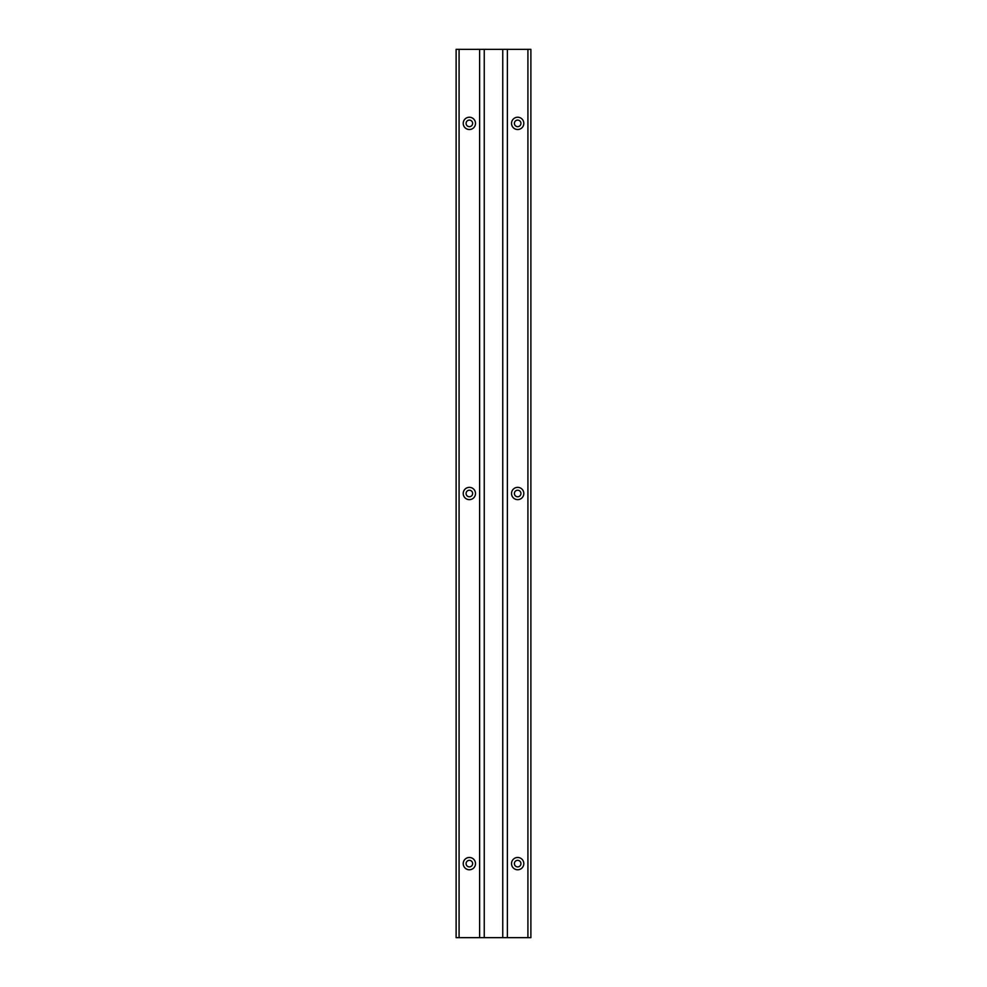 <?xml version="1.0" encoding="UTF-8"?>
<svg xmlns="http://www.w3.org/2000/svg" width="987" height="987" viewBox="0 0 987 987"><rect width="100%" height="100%" fill="white"/><g stroke="black" fill="none" stroke-linecap="round" stroke-linejoin="round"><path stroke-width="1.48" d="M469.368 117.231A6.144 6.144 0 0 0 463.224 123.375A6.144 6.144 0 0 0 469.368 129.519A6.144 6.144 0 0 0 475.512 123.375A6.144 6.144 0 0 0 469.368 117.231M469.368 120.106A3.282 3.282 0 0 0 466.086 123.375A3.282 3.282 0 0 0 469.368 126.657A3.282 3.282 0 0 0 472.637 123.375A3.282 3.282 0 0 0 469.368 120.106M469.368 487.356A6.144 6.144 0 0 0 463.224 493.5A6.144 6.144 0 0 0 469.368 499.644A6.144 6.144 0 0 0 475.512 493.5A6.144 6.144 0 0 0 469.368 487.356M469.368 490.231A3.269 3.269 0 0 0 466.086 493.5A3.269 3.269 0 0 0 469.368 496.769A3.269 3.269 0 0 0 472.637 493.5A3.269 3.269 0 0 0 469.368 490.231M469.368 857.481A6.144 6.144 0 0 0 463.224 863.625A6.144 6.144 0 0 0 469.368 869.769A6.144 6.144 0 0 0 475.512 863.625A6.144 6.144 0 0 0 469.368 857.481M469.368 860.356A3.282 3.282 0 0 0 466.086 863.625A3.282 3.282 0 0 0 469.368 866.894A3.282 3.282 0 0 0 472.637 863.625A3.282 3.282 0 0 0 469.368 860.356M517.669 117.231A6.144 6.144 0 0 0 511.525 123.375A6.144 6.144 0 0 0 517.669 129.519A6.144 6.144 0 0 0 523.813 123.375A6.144 6.144 0 0 0 517.669 117.231M517.669 120.106A3.269 3.269 0 0 0 514.387 123.375A3.269 3.269 0 0 0 517.669 126.644A3.269 3.269 0 0 0 520.939 123.375A3.269 3.269 0 0 0 517.669 120.106M517.669 487.356A6.144 6.144 0 0 0 511.525 493.5A6.144 6.144 0 0 0 517.669 499.644A6.144 6.144 0 0 0 523.813 493.5A6.144 6.144 0 0 0 517.669 487.356M517.669 490.231A3.269 3.269 0 0 0 514.387 493.5A3.269 3.269 0 0 0 517.669 496.769A3.269 3.269 0 0 0 520.939 493.5A3.269 3.269 0 0 0 517.669 490.231M517.669 857.481A6.144 6.144 0 0 0 511.525 863.625A6.144 6.144 0 0 0 517.669 869.769A6.144 6.144 0 0 0 523.813 863.625A6.144 6.144 0 0 0 517.669 857.481M517.669 860.356A3.269 3.269 0 0 0 514.387 863.625A3.269 3.269 0 0 0 517.669 866.894A3.269 3.269 0 0 0 520.939 863.625A3.269 3.269 0 0 0 517.669 860.356M479.62 49.35L479.62 937.65L456.117 937.65L456.117 49.35L530.883 49.35L530.883 937.65L527.922 937.65L527.922 49.35M527.922 937.65L507.38 937.65L507.38 49.35M479.62 937.65L502.753 937.65L502.753 49.35M502.753 937.65L507.38 937.65M484.247 937.65L484.247 49.35M459.078 937.65L459.078 49.35"/></g></svg>
